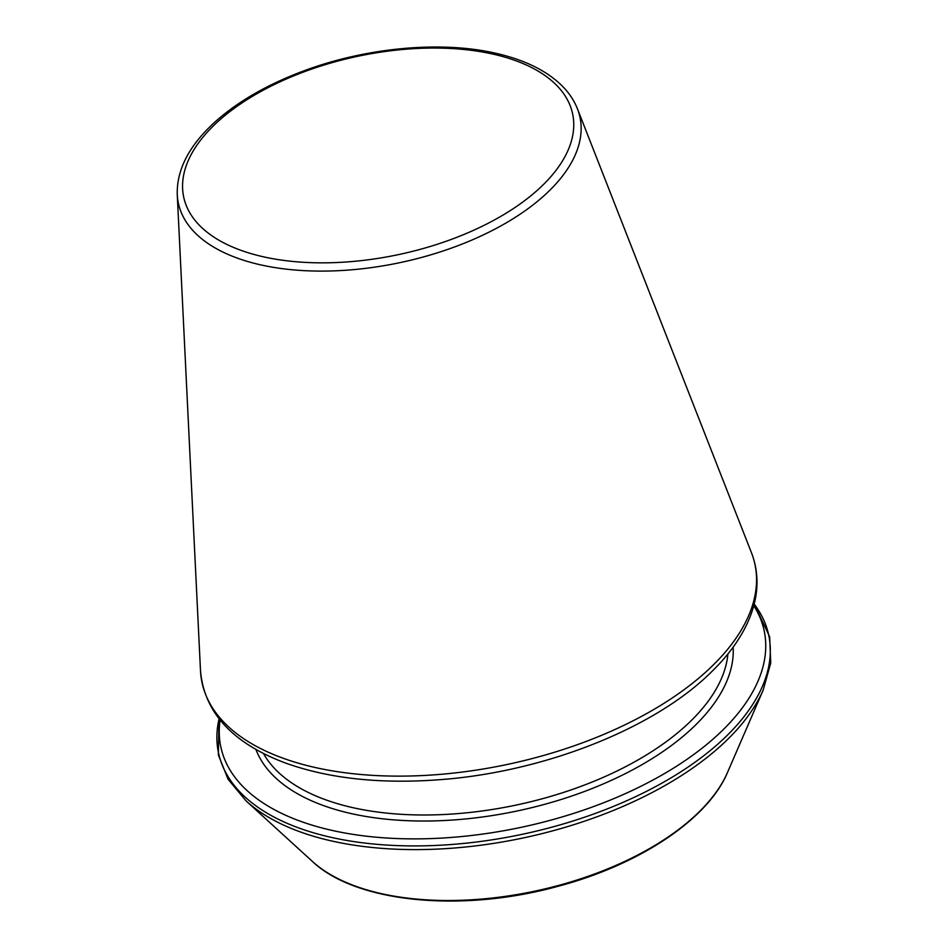 <?xml version="1.0" encoding="UTF-8"?>
<svg xmlns="http://www.w3.org/2000/svg" width="948" height="948" viewBox="0 0 948 948"><rect width="100%" height="100%" fill="white"/><g stroke="black" fill="none" stroke-linecap="round" stroke-linejoin="round"><path stroke-width="1.42" d="M220.114 720.136A277.811 141.418 -12.1 0 0 522.147 827.118A277.811 141.418 -12.1 0 0 753.767 605.725M177.252 194.601A205.349 104.529 -12.1 0 0 401.075 262.406A205.349 104.529 -12.1 0 0 577.439 108.807C574.014 100.121 568.622 92.205 561.263 85.036C545.74 70.188 523.782 59.57 495.377 53.183C440.69 40.622 365.952 47.613 303.68 70.934C267.289 84.514 237.593 101.637 214.592 122.328C189.055 145.696 176.601 169.787 177.252 194.601L200.502 670.805A282.705 143.906 -12.1 0 0 508.649 764.159A282.705 143.906 -12.1 0 0 751.444 552.696L577.439 108.807M492.759 54.06A198.855 101.223 -12.1 0 0 183.58 175.463A198.855 101.223 -12.1 0 0 458.097 236.822A198.855 101.223 -12.1 0 0 492.759 54.06M255.913 749.441A244.774 124.603 -12.1 0 0 518.615 810.67A244.774 124.603 -12.1 0 0 733.136 647.14M263.485 753.518A240.401 122.375 -12.1 0 0 517.359 804.816A240.401 122.375 -12.1 0 0 727.898 653.954M219.071 718.821A281.331 143.207 -12.1 0 0 523.616 834.015A281.331 143.207 -12.1 0 0 754.193 604.101M219.024 718.774L218.348 754.952L228.101 779.303L246.089 800.906A281.331 143.207 -12.1 0 0 524.41 837.7A281.331 143.207 -12.1 0 0 763.187 690.049L770.748 662.972L769.658 636.76L754.205 604.042M246.089 800.906L312.366 861.4A225.873 114.981 -12.1 0 0 535.821 890.942A225.873 114.981 -12.1 0 0 727.531 772.395L763.187 690.049M312.366 861.4C355.713 902.697 461.356 912.9 557.353 886.475C639.13 865.003 707.907 819.463 727.531 772.395M200.502 670.805C204.187 712.517 232.604 743.291 285.751 763.128C329.134 778.604 380.373 784.126 439.481 779.718C543.109 772.182 653.006 729.13 710.277 673.068C731.619 652.568 745.78 631.297 752.748 609.244C758.815 589.538 758.376 570.684 751.444 552.696"/></g></svg>

